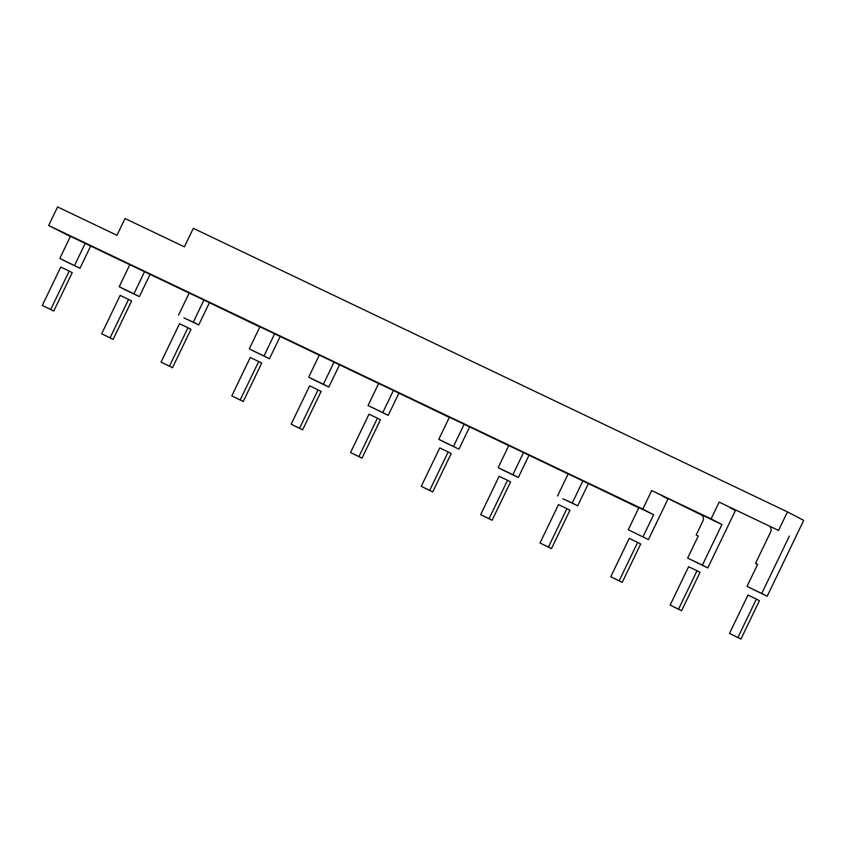 <?xml version="1.0" encoding="UTF-8"?>
<svg xmlns="http://www.w3.org/2000/svg" width="846" height="846" viewBox="0 0 846 846"><rect width="100%" height="100%" fill="white"/><g stroke="black" fill="none" stroke-linecap="round" stroke-linejoin="round"><path stroke-width="1.27" d="M740.959 639.058L759.433 600.66L756.387 599.084L737.913 637.472L740.959 639.058L729.495 633.453L747.97 595.066L756.387 599.084M737.913 637.472L729.495 633.453M681.58 610.717L700.054 572.319L697.019 570.743L678.545 609.131L681.58 610.717L670.127 605.112L688.602 566.725L697.019 570.743M678.545 609.131L670.127 605.112M622.212 582.376L640.686 543.989L637.651 542.402L619.177 580.79L622.212 582.376L610.749 576.771L629.223 538.384L637.651 542.402M619.177 580.79L610.749 576.771M551.465 548.61L569.95 510.223L566.905 508.636L548.43 547.024L551.465 548.61L540.012 543.005L558.487 504.618L566.905 508.636M548.43 547.024L540.012 543.005M492.097 520.269L510.572 481.882L507.537 480.295L489.062 518.693L492.097 520.269L480.644 514.675L499.119 476.277L507.537 480.295M489.062 518.693L480.644 514.675M432.729 491.928L451.204 453.541L448.169 451.965L429.694 490.352L432.729 491.928L421.266 486.334L439.74 447.936L448.169 451.965M429.694 490.352L421.266 486.334M361.982 458.162L380.467 419.775L377.422 418.199L358.947 456.586L361.982 458.162L350.53 452.568L369.004 414.17L377.422 418.199M358.947 456.586L350.53 452.568M302.614 429.831L321.089 391.434L318.054 389.858L299.579 428.245L302.614 429.831L291.151 424.227L309.636 385.839L318.054 389.858M299.579 428.245L291.151 424.227M243.246 401.49L261.721 363.103L258.686 361.517L240.201 399.904L243.246 401.49L231.783 395.886L250.257 357.498L258.686 361.517M240.201 399.904L231.783 395.886M172.499 367.724L190.974 329.337L187.939 327.751L169.464 366.138L172.499 367.724L161.047 362.12L179.521 323.732L187.939 327.751M169.464 366.138L161.047 362.12M113.131 339.383L131.606 300.996L128.571 299.41L110.096 337.808L113.131 339.383L101.668 333.779L120.143 295.391L128.571 299.41M110.096 337.808L101.668 333.779M53.763 311.042L72.238 272.655L69.203 271.069L50.718 309.467L53.763 311.042L42.3 305.448L60.775 267.05L69.203 271.069M50.718 309.467L42.3 305.448M378.638 383.545L319.302 355.13L308.684 377.189L314.099 380.013L328.83 387.045L339.542 364.795M319.259 355.204L259.923 326.789L249.306 348.848L254.72 351.672L269.462 358.704L280.174 336.454M259.838 326.979L203.928 300.055L193.311 322.125L198.725 324.938L209.427 302.688M189.155 293.097L129.819 264.682L119.201 286.752L124.616 289.565L139.347 296.597L150.059 274.347M568.121 473.982L508.784 445.567L498.167 467.637L503.582 470.45L518.312 477.493L529.025 455.233M508.753 445.641L449.416 417.237L438.788 439.296L444.203 442.12L458.944 449.152L469.657 426.892M449.321 417.427L393.411 390.503L382.794 412.562L388.208 415.386L398.91 393.126M638.804 507.864L582.894 480.94L572.277 503.01L577.691 505.823L588.404 483.574M778.542 530.442L719.163 502.112L778.542 530.442L787.457 511.915L193.322 228.325L184.396 246.852L125.028 218.522L116.96 235.283L57.591 206.942L48.666 225.48L642.801 509.07L651.727 490.532L711.095 518.873L719.163 502.112M702 515.246L651.727 490.532M129.776 264.756L70.44 236.341L59.823 258.411L65.237 261.224L79.979 268.267L90.691 246.006M523.526 452.61L512.898 474.669L498.167 467.637M512.898 474.669L518.312 477.493M249.306 348.848L269.462 358.704M264.047 355.891L274.664 333.821M144.55 271.714L133.932 293.784L119.201 286.752M133.932 293.784L139.347 296.597M334.033 362.162L323.415 384.221L308.684 377.189M323.415 384.221L328.83 387.045M438.788 439.296L458.944 449.152M453.53 446.328L464.147 424.269M382.794 412.562L368.052 405.53L388.208 415.386M368.052 405.53L378.67 383.471L393.411 390.503M193.311 322.125L183.984 317.906L198.725 324.938M178.569 315.082L189.187 293.023L203.928 300.055M572.277 503.01L562.95 498.791L577.691 505.823M557.535 495.978L568.152 473.908L582.894 480.94M789.371 536.089L761.76 593.448L747.018 586.415L757.635 564.356L755.531 563.351L757.604 564.43M747.018 586.415L767.174 596.271L803.7 520.375L787.457 511.915M761.76 593.448L767.174 596.271M755.531 563.351L770.611 532.018A4.896 4.664 -62.5 0 0 770.146 526.91M711.095 518.873L721.924 524.52L702.392 565.107L687.65 558.074L698.267 536.015L696.163 535.01L702.963 520.893A4.896 4.664 -62.5 0 0 700.869 514.463L701.144 514.611M696.163 535.01L698.236 536.089M687.65 558.074L707.806 567.93L735.407 510.572L729.992 507.748M702.392 565.107L707.806 567.93M721.924 524.52L700.869 514.463M662.555 496.179L667.97 498.992L648.427 539.589L628.282 529.733L648.427 539.589M643.013 536.776L653.63 514.706L638.899 507.674L628.282 529.733M653.63 514.706L642.801 509.07M70.355 236.542L48.666 225.48M59.823 258.411L79.979 268.267M74.564 265.443L85.182 243.384"/></g></svg>
